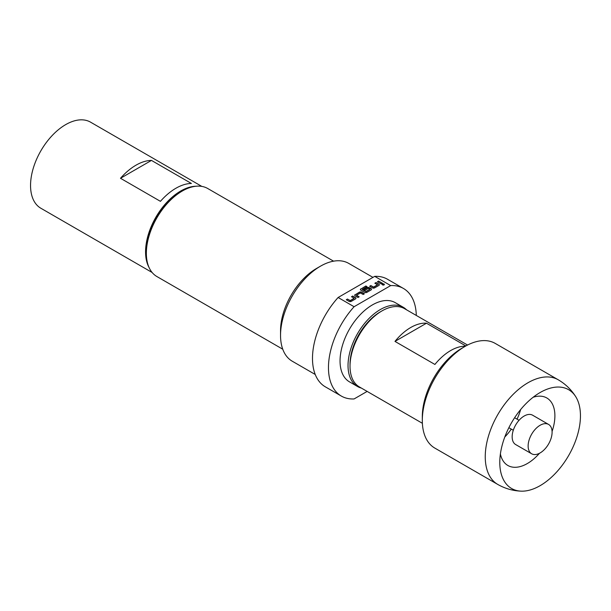 <?xml version="1.0" encoding="UTF-8"?>
<svg xmlns="http://www.w3.org/2000/svg" width="611" height="611" viewBox="0 0 611 611"><rect width="100%" height="100%" fill="white"/><g stroke="black" fill="none" stroke-linecap="round" stroke-linejoin="round"><path stroke-width="0.92" d="M384.357 284.573A1.054 0.603 0 0 0 383.647 284.084A1.054 0.603 0 0 0 382.578 284.237A1.054 0.603 0 0 0 382.28 284.573M384.059 284.909A1.054 0.603 0 0 0 384.365 284.482A1.054 0.603 0 0 0 383.716 283.916A1.054 0.603 0 0 0 382.578 284.054A1.054 0.603 0 0 0 382.265 284.482A1.054 0.603 0 0 0 382.914 285.039A1.054 0.603 0 0 0 384.059 284.909M514.622 417.733L519.052 420.292L514.622 417.733M508.864 427.708L513.293 430.266M532.616 415.205L548.586 424.431A16.94 9.784 120 0 0 540.116 425.271A16.94 9.784 120 0 0 528.133 446.022A16.94 9.784 120 0 0 531.646 453.774A16.94 9.784 120 0 0 548.586 443.991A16.94 9.784 120 0 0 548.586 424.431L532.616 415.205A16.94 9.784 120 0 0 515.669 424.989A16.94 9.784 120 0 0 515.669 444.556L531.646 453.774M467.568 345.047L404.566 308.67A45.183 26.082 120 0 0 381.974 310.907L380.378 311.831A42.923 24.784 -60 0 0 350.027 364.4L350.027 366.249A45.183 26.082 120 0 0 359.383 386.931L422.384 423.301M497.759 484.431A60.428 34.888 120 0 1 485.249 456.761A60.428 34.888 120 0 1 511.628 395.951A60.428 34.888 120 0 1 558.194 379.759L495.254 343.428A60.428 34.888 120 0 0 465.04 346.414L461.847 348.262A55.914 32.284 -60 0 0 422.308 416.74L422.308 420.429A60.428 34.888 120 0 0 434.826 448.092L497.759 484.431C505.007 488.563 512.789 490.809 521.107 491.152A57.044 32.933 120 0 0 580.45 415.816A57.044 32.933 120 0 0 575.692 396.615A57.044 32.933 120 0 0 540.116 392.529A57.044 32.933 120 0 0 499.783 462.39A57.044 32.933 120 0 0 521.107 491.152M552.077 431.442A38.967 22.5 120 0 0 554.895 415.816A38.967 22.5 120 0 0 546.822 397.975A38.967 22.5 120 0 0 533.113 397.28M357.504 386.496L349.515 381.883A45.749 26.41 -60 0 1 340.044 360.941A45.749 26.41 -60 0 1 360.009 314.909A45.749 26.41 -60 0 1 395.264 302.651L403.252 307.264A45.749 26.41 120 0 0 367.998 319.515A45.749 26.41 120 0 0 348.033 365.554A45.749 26.41 120 0 0 357.504 386.496A45.749 26.41 120 0 0 361.368 388.077M406.552 309.823A45.749 26.41 120 0 0 403.252 307.264M149.122 267.626A49.697 28.694 -60 0 1 145.563 251.885A49.697 28.694 -60 0 1 196.116 186.233M152.124 272.483L40.845 208.236A49.697 28.694 -60 0 1 30.55 185.484A49.697 28.694 -60 0 1 52.241 135.474A49.697 28.694 -60 0 1 90.543 122.154L201.821 186.401M333.583 261.172L207.717 188.501A50.828 29.343 120 0 0 182.299 191.022L180.703 191.938A48.567 28.045 -60 0 0 146.357 251.427L146.357 253.275A50.828 29.343 120 0 0 156.89 276.539L282.756 349.209M416.297 315.452A62.123 35.866 120 0 0 403.451 288.468L387.481 279.242A62.123 35.866 120 0 0 374.719 276.363L390.689 285.589L354.09 306.722L338.12 297.496A62.123 35.866 120 0 0 312.488 358.405A62.123 35.866 120 0 0 325.358 386.847L341.328 396.065A62.123 35.866 120 0 0 354.09 398.945L367.142 391.407M354.09 306.722A62.123 35.866 120 0 0 328.466 367.631A62.123 35.866 120 0 0 341.328 396.065M372.954 277.379L348.713 263.387A56.479 32.604 120 0 0 320.477 266.182L316.483 268.489A50.828 29.343 120 0 0 280.541 330.742L280.541 335.347A56.479 32.604 120 0 0 292.241 361.208L315.238 374.482M182.299 191.022A50.828 29.343 120 0 0 146.357 253.275M338.12 297.496L374.719 276.363M403.451 288.468A62.123 35.866 120 0 0 390.689 285.589M320.477 266.182A56.479 32.604 120 0 0 280.541 335.347M354.136 298.252L350.256 300.574L347.46 299.054L346.269 299.749L349.064 301.36A1.581 0.916 0 0 0 351.294 301.36L355.487 298.939A1.581 0.916 0 0 0 355.953 298.298A1.581 0.916 0 0 0 355.487 297.649L352.692 296.037L351.493 296.725L354.136 298.252M355.174 294.609A1.581 0.916 0 0 0 354.708 295.25A1.581 0.916 0 0 0 355.174 295.9L357.97 297.511L359.161 296.816L356.496 295.25L360.398 292.967L363.201 294.487L364.393 293.799L361.597 292.188A1.581 0.916 0 0 0 359.367 292.188L355.174 294.792A1.581 0.916 0 0 0 354.716 295.342M360.841 288.888A1.581 0.916 0 0 0 360.375 289.53A1.581 0.916 0 0 0 360.841 290.179L364.637 292.371A1.581 0.916 0 0 0 366.875 292.371L371.068 289.95A1.581 0.916 0 0 0 371.526 289.301A1.581 0.916 0 0 0 371.068 288.659L369.388 287.689A1.581 0.916 0 0 0 367.15 287.689L363.713 289.675L364.912 290.362L368.318 288.4L369.869 289.224L365.966 291.508L362.3 289.461L367.074 286.674L365.874 285.986L360.841 289.072A1.581 0.916 0 0 0 360.383 289.622M377.491 284.764L373.619 287.086L370.824 285.566L369.624 286.261L372.42 287.873A1.581 0.916 0 0 0 374.658 287.873L378.851 285.452A1.581 0.916 0 0 0 379.316 284.81A1.581 0.916 0 0 0 378.851 284.161L376.055 282.549L374.856 283.237L377.491 284.764M381.325 284.023L382.524 283.328L378.614 281.075L377.415 281.763L381.325 284.023M191.396 183.46A49.697 28.694 120 0 0 160.433 201.34L120.497 178.282L151.459 160.41L191.396 183.46M120.497 178.282A49.697 28.694 -60 0 1 151.459 160.41M500.394 453.95A38.967 22.5 120 0 0 507.856 465.475A38.967 22.5 120 0 0 539.467 453.293M504.801 436.987A38.967 22.5 120 0 0 511.3 429.121M517.059 419.138A38.967 22.5 120 0 0 520.625 409.576M465.04 346.414A60.428 34.888 120 0 0 422.308 420.429M426.478 323.211L394.973 341.404A45.183 26.082 -60 0 1 426.478 323.211L465.865 345.948M465.383 346.216A45.183 26.082 120 0 0 434.91 364.454L394.973 341.404M381.974 310.907A45.183 26.082 120 0 0 350.027 366.249M382.364 283.42L378.614 281.075M378.614 281.259L377.575 281.854M377.491 284.947L373.619 287.277L370.824 285.566M370.824 285.749L369.785 286.353M379.309 284.902A1.581 0.916 0 0 0 378.851 284.344L376.055 282.549M376.055 282.733L375.017 283.328M366.913 286.765L365.874 285.986M365.874 286.169L360.841 289.072M371.519 289.393A1.581 0.916 0 0 0 371.068 288.843L369.388 287.873A1.581 0.916 0 0 0 367.15 287.873L363.873 289.767M369.838 289.362L365.966 291.691L362.331 289.599M364.232 293.891L361.597 292.371A1.581 0.916 0 0 0 359.367 292.371L355.174 294.792M359.001 296.908L356.526 295.388M354.136 298.435L350.256 300.765L347.46 299.054M347.46 299.237L346.422 299.841M355.946 298.389A1.581 0.916 0 0 0 355.487 297.832L352.692 296.037M352.692 296.22L351.653 296.816M558.194 379.759C565.396 383.968 571.232 389.589 575.692 396.615"/></g></svg>
